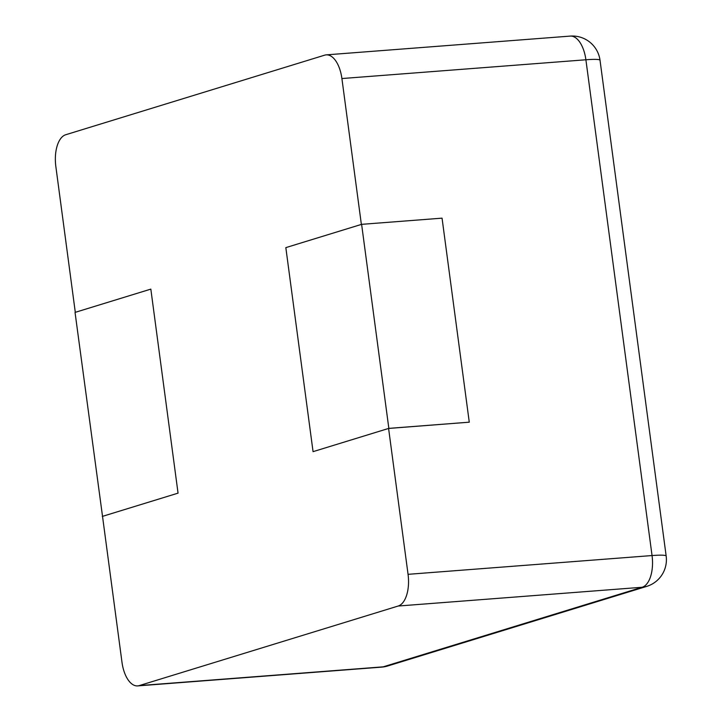 <?xml version="1.0" encoding="UTF-8"?>
<svg xmlns="http://www.w3.org/2000/svg" width="722" height="722" viewBox="0 0 722 722"><rect width="100%" height="100%" fill="white"/><g stroke="black" fill="none" stroke-linecap="round" stroke-linejoin="round"><path stroke-width="1.08" d="M55.838 166.448L75.296 312.328L150.835 289.116L178.054 493.144L102.524 516.347L121.982 662.227A27.914 13.917 -94.4 0 0 137.676 685.9A27.914 13.917 -94.4 0 0 139.211 685.611L398.183 606.029L642.165 587.257A27.914 13.917 -94.4 0 0 652.047 555.552L585.894 59.773A27.914 13.917 -94.4 0 0 570.199 36.1L326.209 54.872A27.914 13.917 -94.4 0 0 324.674 55.161L65.711 134.743A27.914 13.917 85.6 0 0 55.838 166.448M361.614 224.343L388.842 428.372L469.273 422.18L442.054 218.152L361.614 224.343L285.831 247.628L313.059 451.656L285.831 247.628L361.37 224.425L341.903 78.545A27.914 13.917 -94.4 0 0 326.209 54.872M388.842 428.372L313.059 451.656L388.589 428.444L408.056 574.324A27.914 13.917 85.6 0 1 398.183 606.029M388.589 428.444L469.273 422.18M102.271 516.429L178.054 493.144L150.835 289.116L75.043 312.4L102.533 516.411M137.676 685.9L381.667 667.128A27.914 13.917 -94.4 0 0 383.202 666.839A27.914 24.052 72.9 0 0 387.723 665.982L646.695 586.399A27.914 27.914 0 0 0 666.162 556.021L600.018 60.242A27.914 27.914 0 0 0 570.199 36.1M139.211 685.611L383.202 666.839L642.165 587.257A27.914 24.052 72.9 0 0 646.695 586.399M408.056 574.324L652.047 555.552A27.914 2.698 -7.6 0 1 666.162 556.021M341.903 78.545L585.894 59.773A27.914 2.698 -7.6 0 1 600.018 60.242M381.667 667.128A27.914 27.914 0 0 0 387.723 665.982"/></g></svg>
